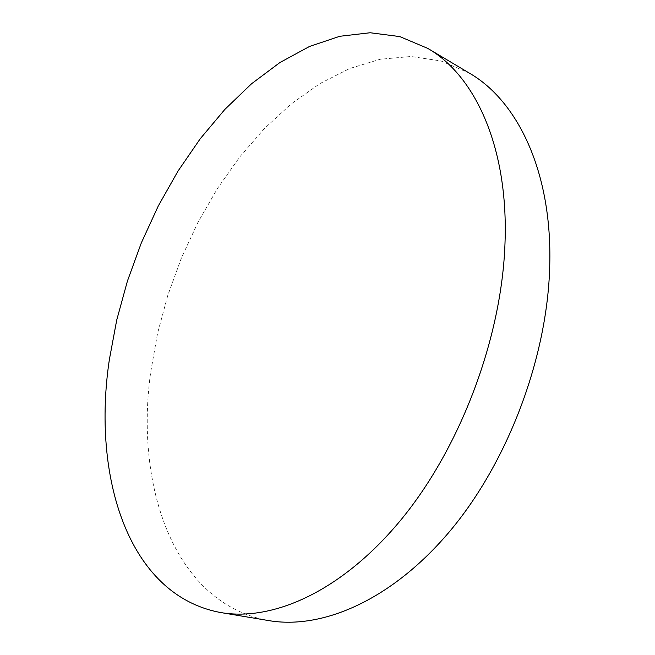<?xml version="1.0" encoding="UTF-8"?>
<svg xmlns="http://www.w3.org/2000/svg" width="655" height="655" viewBox="0 0 655 655"><rect width="100%" height="100%" fill="white"/><g stroke="black" fill="none" stroke-linecap="round" stroke-linejoin="round"><path stroke-width="0.49" stroke-dasharray="3.27 2.46" d="M268.747 620.596C173.542 603.435 134.758 485.748 150.699 372.081L157.511 333.542L167.803 295.348L181.386 258.045L198.056 222.16L217.616 188.231L239.845 156.815L264.489 128.486L291.254 103.883L319.771 83.676L349.606 68.554L380.219 59.253L410.931 56.494L440.971 60.948L469.398 73.155"/><path stroke-width="0.98" d="M427.756 48.388L469.398 73.155C517.507 100.796 552.231 171.585 549.75 265.054C547.752 356.197 508.501 461.03 450.509 530.435C392.353 599.906 322.522 629.832 268.747 620.596L220.964 612.589C127.447 595.575 91.831 475.522 109.377 359.521L116.705 320.148L127.414 281.085L141.333 242.882L158.24 206.055L177.955 171.16L200.242 138.745L224.861 109.41L251.528 83.783L279.873 62.569L309.471 46.48L339.781 36.287L370.14 32.75L399.779 36.582L427.756 48.388C475.047 75.489 508.73 147.269 504.989 243.472C501.763 337.251 461.087 445.99 402.35 518.154C343.457 590.401 273.806 621.693 220.964 612.589"/></g></svg>
